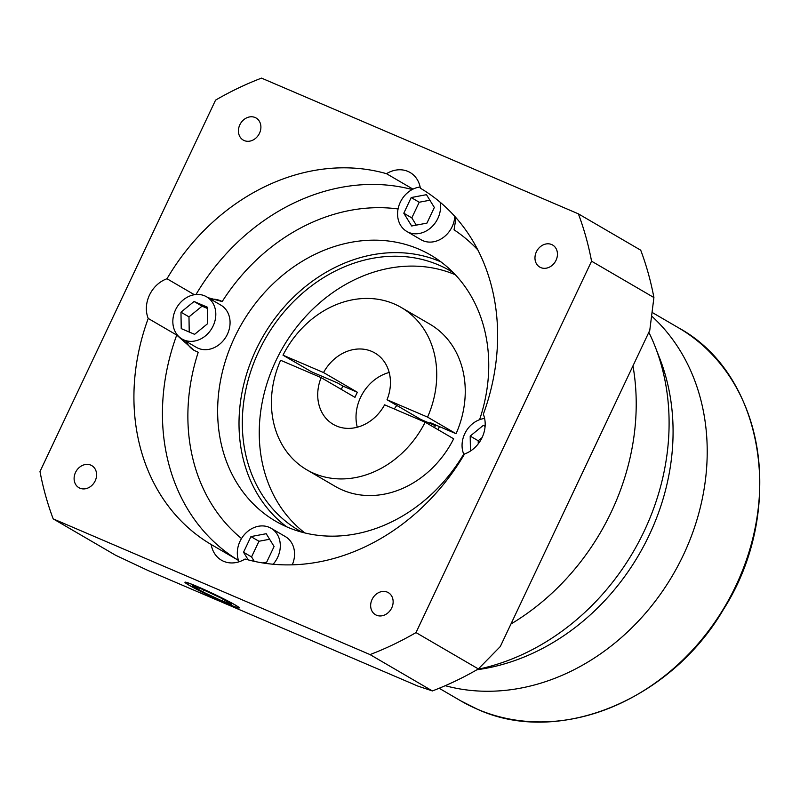 <?xml version="1.0" encoding="UTF-8"?>
<svg xmlns="http://www.w3.org/2000/svg" width="800" height="800" viewBox="0 0 800 800"><rect width="100%" height="100%" fill="white"/><g stroke="black" fill="none" stroke-linecap="round" stroke-linejoin="round"><path stroke-width="1.2" d="M632.97 365.89A225.36 188.36 120.2 0 1 510.95 624.01A225.36 188.36 120.2 0 0 632.97 365.89M651.69 316.1A215.97 180.51 120.2 0 1 675.4 570.5A215.97 180.51 120.2 0 1 445.24 685.7A215.97 180.51 120.2 0 0 675.4 570.5A215.97 180.51 120.2 0 0 651.69 316.1M477.71 669.31A225.36 188.36 -59.8 0 0 655.35 347.14L659.9 358.83A215.97 180.51 120.2 0 1 478.82 669.49L476.9 669.77M655.35 347.14A225.36 188.36 -59.8 0 0 648.84 332.31M357.28 427.22A41.32 34.53 120.2 0 1 389.19 372.48A41.32 34.53 120.2 0 0 357.28 427.22M396.82 405.45A41.32 34.53 -59.8 0 0 394.28 408.96M244.21 140.56A12.77 10.67 -59.8 0 0 259.2 133.84A12.77 10.67 -59.8 0 0 256.09 118A12.77 10.67 -59.8 0 0 255.11 117.51A12.77 10.67 -59.8 0 0 240.12 124.24A12.77 10.67 -59.8 0 0 243.23 140.07A12.77 10.67 -59.8 0 0 244.21 140.56M540.76 267.59A12.77 10.67 -59.8 0 0 555.75 260.86A12.77 10.67 -59.8 0 0 552.64 245.03A12.77 10.67 -59.8 0 0 551.66 244.54A12.77 10.67 -59.8 0 0 536.67 251.26A12.77 10.67 -59.8 0 0 539.78 267.1A12.77 10.67 -59.8 0 0 540.76 267.59M376.45 615.21A12.77 10.67 -59.8 0 0 391.44 608.48A12.77 10.67 -59.8 0 0 388.33 592.65A12.77 10.67 -59.8 0 0 387.34 592.15A12.77 10.67 -59.8 0 0 372.35 598.88A12.77 10.67 -59.8 0 0 375.46 614.71A12.77 10.67 -59.8 0 0 376.45 615.21M79.9 488.18A12.77 10.67 -59.8 0 0 94.89 481.45A12.77 10.67 -59.8 0 0 91.78 465.62A12.77 10.67 -59.8 0 0 90.79 465.12A12.77 10.67 -59.8 0 0 75.81 471.85A12.77 10.67 -59.8 0 0 78.91 487.69A12.77 10.67 -59.8 0 0 79.9 488.18M189.54 585.4A29.3 1.65 -154.7 0 0 218.99 600.07A29.3 1.65 -154.7 0 0 238.59 607.59A29.3 1.65 -154.7 0 0 234.66 604.73A29.3 1.65 -154.7 0 0 205.22 590.06A29.3 1.65 -154.7 0 0 185.62 582.55A29.3 1.65 -154.7 0 0 189.54 585.4M235.24 604.98A30.05 1.7 -154.7 0 0 205.05 589.93A30.05 1.7 -154.7 0 0 184.94 582.22A30.05 1.7 -154.7 0 0 188.97 585.15A30.05 1.7 -154.7 0 0 219.16 600.2A30.05 1.7 -154.7 0 0 239.27 607.91A30.05 1.7 -154.7 0 0 235.24 604.98M273.13 564.24A24.41 20.41 -59.8 0 0 271.1 528.28A24.41 20.41 -59.8 0 0 269.23 527.34A24.41 20.41 -59.8 0 0 244.42 534.59A24.41 20.41 -59.8 0 0 239.03 561.8M484.62 418.47A24.41 20.41 -59.8 0 0 464.05 454.84M420.13 187.01A24.41 20.41 -59.8 0 0 398.73 206.29A24.41 20.41 -59.8 0 0 406.78 231.43A24.41 20.41 -59.8 0 0 408.65 232.38A24.41 20.41 -59.8 0 0 431.76 226.9A24.41 20.41 -59.8 0 0 440.14 202.21M406.78 231.43L421.03 239.74A24.41 20.41 -59.8 0 0 422.91 240.68A24.41 20.41 -59.8 0 0 454.78 216.36M204.74 295.87A24.41 20.41 -59.8 0 0 176.09 308.73A24.41 20.41 -59.8 0 0 182.03 339A24.41 20.41 -59.8 0 0 183.91 339.95A24.41 20.41 -59.8 0 0 212.56 327.09A24.41 20.41 -59.8 0 0 206.62 296.82A24.41 20.41 -59.8 0 0 204.74 295.87M182.03 339L196.28 347.31A24.41 20.41 -59.8 0 0 198.16 348.26A24.41 20.41 -59.8 0 0 226.82 335.4A24.41 20.41 -59.8 0 0 220.87 305.13L206.62 296.82M464.57 453.96A28.17 23.55 -59.8 0 0 483.33 414.26A206.58 172.66 -59.8 0 0 420.36 188.2A28.17 23.55 -59.8 0 0 410.1 172.5A28.17 23.55 -59.8 0 0 407.93 171.41A28.17 23.55 -59.8 0 0 386.49 173.69A206.58 172.66 -59.8 0 0 166.99 278.75A28.17 23.55 -59.8 0 0 148.22 318.45A206.58 172.66 -59.8 0 0 211.2 544.52A28.17 23.55 -59.8 0 0 221.46 560.21A28.17 23.55 -59.8 0 0 245.07 559.02A206.58 172.66 -59.8 0 0 464.57 453.96M412.99 189.14L386.49 173.69M241.52 538.54A187.8 156.97 -59.8 0 1 198.22 352.27L194.08 350.37L176.73 335.07L148.22 318.45M166.99 278.75L194.38 294.72M208.19 297.73L222.19 301.56A28.17 23.55 -59.8 0 0 220.6 300.79A28.17 23.55 -59.8 0 0 210.72 299.21M186.14 341.4A28.17 23.55 -59.8 0 0 194.25 350.47M387.03 399.74A41.32 34.53 -59.8 0 0 374.89 352.99A41.32 34.53 -59.8 0 0 371.71 351.39A41.32 34.53 -59.8 0 0 323.54 372.55L283.01 355.18A93.9 78.48 -59.8 0 1 401.37 307.56L429.88 324.17A93.9 78.48 -59.8 0 1 456.07 433.72L430.02 422.56L435.36 425.67L420.88 419.47L387.03 399.74L427.56 417.1A93.9 78.48 -59.8 0 0 401.37 307.56M420.88 419.47A41.32 34.53 120.2 0 1 420.57 420.22M306.8 469.81A93.9 78.48 -59.8 0 1 280.61 360.27L321.14 377.63A41.32 34.53 -59.8 0 0 333.28 424.38A41.32 34.53 -59.8 0 0 336.45 425.98A41.32 34.53 -59.8 0 0 384.62 404.82L425.16 422.19A93.9 78.48 -59.8 0 1 314.02 473.44A93.9 78.48 -59.8 0 1 306.8 469.81L335.3 486.43A93.9 78.48 -59.8 0 0 342.52 490.06A93.9 78.48 -59.8 0 0 453.66 438.8L425.16 422.19M321.14 377.63L354.99 397.36A41.32 34.53 120.2 0 1 357.4 392.28L342.91 386.07A60.1 50.23 -59.8 0 0 341.29 389.38M342.91 386.07L337.57 382.96L311.52 371.8L283.01 355.18M453.44 272.77A150.24 125.57 -59.8 0 0 450.23 270.82A150.24 125.57 -59.8 0 0 438.68 265.01A150.24 125.57 -59.8 0 0 262.33 344.16A150.24 125.57 -59.8 0 0 298.91 530.43A150.24 125.57 -59.8 0 0 302.19 532.26M479.57 419.7A154 128.71 -59.8 0 0 430.74 255.12A154 128.71 -59.8 0 0 418.9 249.16A154 128.71 -59.8 0 0 238.15 330.28A154 128.71 -59.8 0 0 275.64 521.21A154 128.71 -59.8 0 0 287.49 527.17A154 128.71 -59.8 0 0 463.73 454.11M441.07 261.96A154 128.71 -59.8 0 0 440.28 261.62A154 128.71 -59.8 0 0 263.11 336.26A154 128.71 -59.8 0 0 286.69 526.83M292.28 564.82A24.41 20.41 -59.8 0 0 285.36 536.59L271.1 528.28M455.36 274.77A150.24 125.57 -59.8 0 0 283.01 347.26A150.24 125.57 -59.8 0 0 304.88 532.95M438.06 429.71A60.1 50.23 -59.8 0 0 439.41 426.58M500.3 646.54L649.78 330.31L653.91 297.54A319.26 266.84 -59.8 0 0 640.72 250.19L578.37 213.84L261.53 78.12A319.26 266.84 -59.8 0 0 215.56 100.13L40 471.53A319.26 266.84 -59.8 0 0 53.19 518.87L115.55 555.22L147.99 570.49L417.76 686.05L432.38 690.94A319.26 266.84 -59.8 0 0 478.36 668.93L500.3 646.54M53.19 518.87L370.03 654.59L432.38 690.94M370.03 654.59A319.26 266.84 -59.8 0 0 416 632.59L478.36 668.93M416 632.59L591.56 261.19L653.91 297.54M591.56 261.19A319.26 266.84 -59.8 0 0 578.37 213.84M211.2 544.52L238.51 560.43M456.01 217.74L454.05 229.82A187.8 156.97 -59.8 0 1 477.84 249.94M434.5 427.63A60.1 50.23 -59.8 0 0 435.36 425.67M427.56 417.1L456.07 433.72M323.54 372.55L357.4 392.28M194.59 334.33L207.68 323.63L207.41 307.21L194.06 301.49L180.97 312.19L181.23 328.61L194.59 334.33M403.8 213.21L411.67 226L426.94 223.12L434.34 207.47L426.47 194.68L411.2 197.55L403.8 213.21L411.82 217.89L416.28 225.13M485.12 426.17L483.29 425.38L470.2 436.08L470.44 451.06M262.64 562.92L266.68 562.16L274.08 546.5L266.21 533.72L250.94 536.59L243.54 552.25L248.24 559.89M207.44 308.46L202.07 306.16L188.98 316.86L189.23 332.04M188.98 316.86L180.97 312.19M202.07 306.16L194.06 301.49M429.88 200.22L419.22 202.23L411.82 217.89M419.22 202.23L411.2 197.55M482.09 437.58L478.21 440.76L470.2 436.08M485.1 426.44L483.29 425.38M478.21 440.76L478.26 443.83M269.62 539.26L258.96 541.26L251.56 556.92L254.27 561.34M251.56 556.92L243.54 552.25M258.96 541.26L250.94 536.59M201.82 589.07L192.5 585.87L202.79 591.87L222.39 601.06L231.71 604.26L221.42 598.26L201.82 589.07M223.22 599.31L222.39 601.06M203.69 589.95L202.79 591.87M439.16 688.26L460.9 700.93A215.97 180.51 -59.8 0 0 477.51 709.28A215.97 180.51 -59.8 0 0 731 595.51A215.97 180.51 -59.8 0 0 678.42 327.75L652.16 312.44M398.07 208.96A187.8 156.97 -59.8 0 0 222.19 301.56M238.5 560.41A206.58 172.66 120.2 0 1 176.73 335.07M196 294.52A206.58 172.66 120.2 0 1 412.2 189.54M460.9 700.93L477.57 709.31C558.18 746.22 670.05 700.71 723.31 609.7C786.47 511.07 764.93 374.59 678.42 327.75"/></g></svg>
